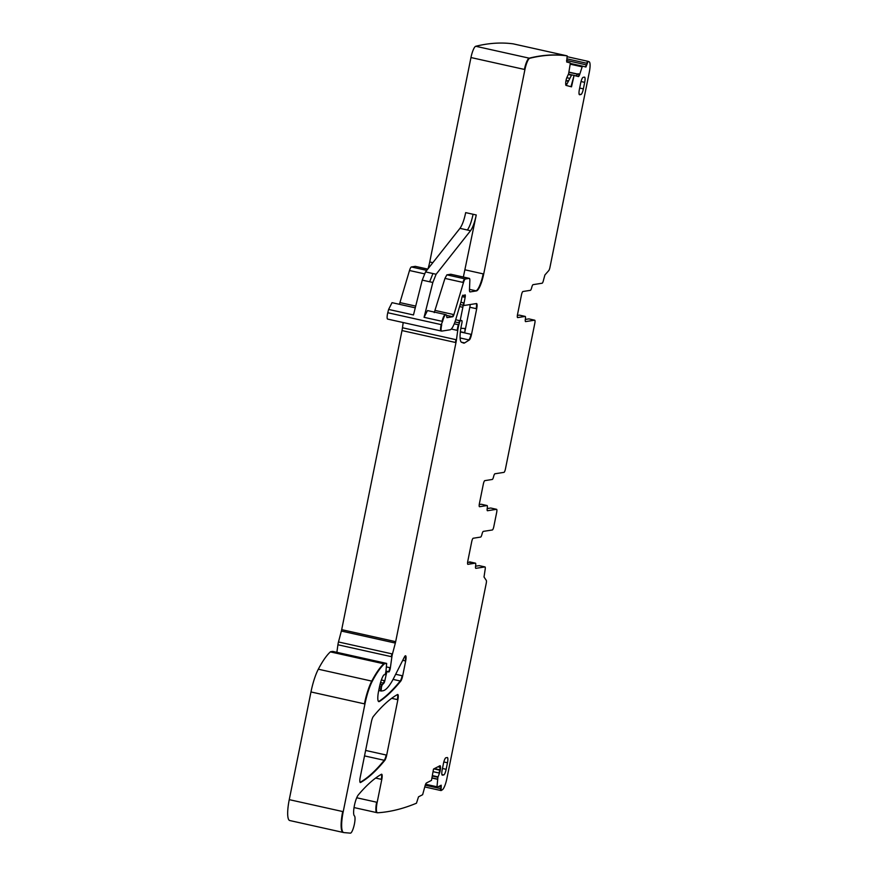 <?xml version="1.0" encoding="UTF-8"?>
<svg xmlns="http://www.w3.org/2000/svg" width="877" height="877" viewBox="0 0 877 877"><rect width="100%" height="100%" fill="white"/><g stroke="black" fill="none" stroke-linecap="round" stroke-linejoin="round"><path stroke-width="1.32" d="M424.062 317.321L442.052 321.322A8.342 1.886 -77.4 0 1 445.472 314.558L427.483 310.557L424.062 317.321L432.821 282.471L436.121 274.26L470.543 230.706C472.78 227.581 474.687 222.341 476.255 214.975L463.352 277.044M459.965 228.349L467.364 230.004C469.612 226.88 471.508 221.629 473.087 214.262L465.676 212.618C464.196 219.842 462.289 225.082 459.965 228.349L425.542 271.903L422.243 280.125L413.473 314.964L388.61 309.428L392.03 302.664L415.27 307.838M387.755 319.096A5.569 1.261 -77.4 0 1 387.634 319.085A5.569 1.261 -77.4 0 1 387.777 312.727L388.61 309.428M441.197 330.991A5.569 1.261 -77.4 0 1 441.087 330.991A5.569 1.261 -77.4 0 1 441.219 324.633L442.578 321.442A8.342 1.886 -77.4 0 1 445.998 314.679A8.342 1.886 -77.4 0 1 446.766 317.025L446.974 317.649L452.762 316.74A3.344 0.756 -77.4 0 0 453.902 314.613L463.484 282.526A5.569 1.261 -77.4 0 1 465.38 278.974L469.228 278.371A5.569 1.261 -77.4 0 1 469.338 278.371A5.569 1.261 -77.4 0 1 469.842 280.629L469.48 289.662A5.569 1.261 -77.4 0 0 469.984 291.909A5.569 1.261 -77.4 0 0 470.105 291.92L476.43 290.923A16.696 3.771 -77.4 0 0 483.709 273.986L524.928 69.557A11.138 2.521 -77.4 0 1 529.719 58.288A1724.259 389.695 -77.4 0 1 567.156 55.865L566.685 61.993L570.193 62.914L570.258 63.725L568.614 73.767L566.991 77.286A3.936 0.888 -77.4 0 0 566.136 79.906L566.06 80.289A3.936 0.888 -77.4 0 0 565.698 83.041L565.698 84.126A3.936 0.888 -77.4 0 0 566.049 85.398L571.508 86.834L574.073 75.433L578.381 76.562A3.892 0.877 -77.4 0 0 579.785 74.15L582.405 66.115L585.924 67.036L588.105 61.346L589.158 61.774A11.138 2.521 -77.4 0 1 589.3 72.188L549.945 267.408A3.344 0.756 -77.4 0 1 548.75 270.609L544.913 274.961L543.576 279.84A3.344 0.756 -77.4 0 1 542.118 283.227L533.073 284.652A3.344 0.756 -77.4 0 0 531.736 287.492A3.344 0.756 -77.4 0 1 530.399 290.331L522.933 291.504A3.344 0.756 -77.4 0 0 521.475 294.891L517.529 314.459A3.344 0.756 -77.4 0 0 517.605 317.595A3.344 0.756 -77.4 0 0 517.671 317.595L525.148 316.422A3.344 0.756 -77.4 0 1 525.213 316.422A3.344 0.756 -77.4 0 1 525.378 319.02A3.344 0.756 -77.4 0 0 525.553 321.607A3.344 0.756 -77.4 0 0 525.619 321.607L534.663 320.182A3.344 0.756 -77.4 0 1 534.729 320.193A3.344 0.756 -77.4 0 1 534.806 323.328L505.437 468.976A3.344 0.756 -77.4 0 1 503.979 472.363L494.935 473.777A3.344 0.756 -77.4 0 0 493.598 476.617A3.344 0.756 -77.4 0 1 492.271 479.467L484.795 480.64A3.344 0.756 -77.4 0 0 483.348 484.027L479.401 503.584A3.344 0.756 -77.4 0 0 479.467 506.72A3.344 0.756 -77.4 0 0 479.533 506.72L487.009 505.547A3.344 0.756 -77.4 0 1 487.075 505.547A3.344 0.756 -77.4 0 1 487.25 508.145A3.344 0.756 -77.4 0 0 487.415 510.732A3.344 0.756 -77.4 0 0 487.48 510.732L496.525 509.318A3.344 0.756 -77.4 0 1 496.601 509.318A3.344 0.756 -77.4 0 1 496.667 512.453L493.817 526.584A3.344 0.756 -77.4 0 1 492.37 529.971L483.326 531.385A3.344 0.756 -77.4 0 0 481.988 534.225A3.344 0.756 -77.4 0 1 480.651 537.075L473.185 538.248A3.344 0.756 -77.4 0 0 471.727 541.635L467.781 561.192A3.344 0.756 -77.4 0 0 467.858 564.328A3.344 0.756 -77.4 0 0 467.923 564.328L475.389 563.155A3.344 0.756 -77.4 0 1 475.455 563.155A3.344 0.756 -77.4 0 1 475.63 565.753A3.344 0.756 -77.4 0 0 475.805 568.34A3.344 0.756 -77.4 0 0 475.871 568.34L484.915 566.926A3.344 0.756 -77.4 0 1 484.981 566.926A3.344 0.756 -77.4 0 1 485.058 570.061L484.016 577L486.286 580.388A3.344 0.756 -77.4 0 1 486.22 583.413L446.864 778.633A11.138 2.521 -77.4 0 1 442.37 789.782L441.065 790.572L441.208 785.211L436.932 787.349L437.908 777.274L439.498 773.108A3.936 0.888 -77.4 0 0 440.265 770.291L440.331 769.907A3.936 0.888 -77.4 0 0 440.517 767.397L440.429 766.509A3.936 0.888 -77.4 0 0 440.09 765.742A3.936 0.888 -77.4 0 0 439.914 765.764L433.501 769.063L431.484 780.377L426.43 782.975A3.892 0.877 -77.4 0 0 425.005 786.077L422.637 794.715L418.515 796.831L416.465 803.211A1722.812 389.366 -77.4 0 1 377.581 812.782A11.138 2.521 -77.4 0 1 377.417 812.771A11.138 2.521 -77.4 0 1 377.176 802.323L381.791 779.445A5.569 1.261 -77.4 0 0 381.67 774.227A5.569 1.261 -77.4 0 0 381.396 774.281A5.569 1.261 -77.4 0 1 381.265 779.324L375.63 778.074M469.228 278.371L450.712 274.249L446.864 274.852L444.957 278.404L434.247 312.618M428.031 268.746A16.696 3.771 -77.4 0 0 429.741 261.971L470.96 57.542A11.127 2.51 -77.4 0 1 475.751 46.273A1723.996 389.629 -77.4 0 1 513.188 43.85L567.156 55.865M289.892 820.554A22.265 5.032 -77.4 0 1 289.739 820.532A22.265 5.032 -77.4 0 1 289.257 799.649L310.973 691.953A27.823 6.292 -77.4 0 1 318.318 669.206A105.733 23.898 -77.4 0 1 330.355 651.885A5.569 1.261 -77.4 0 1 330.673 651.71L332.69 651.392L386.669 663.418L385.946 671.256A2.784 0.625 -77.4 0 1 384.608 674.775L383.94 674.884A2.795 0.636 -77.4 0 0 383.611 675.18A13.352 3.015 -77.4 0 0 379.379 687.305L378.59 691.197A11.127 2.51 -77.4 0 0 378.831 701.644A11.127 2.51 -77.4 0 0 379.456 701.479A389.805 88.095 -77.4 0 0 400.756 681.111A5.569 1.261 -77.4 0 0 402.686 675.838L405.678 660.995A5.569 1.261 -77.4 0 0 405.558 655.777A5.569 1.261 -77.4 0 0 404.44 656.961L393.948 677.691A61.215 13.835 -77.4 0 1 382.876 690.791L381.155 691.054L381.429 687.36A2.784 0.625 -77.4 0 1 382.449 684.652L383.841 683.227A2.784 0.625 -77.4 0 0 384.817 680.76L386.253 674.292A2.784 0.625 -77.4 0 1 387.415 671.705L388.149 671.596A5.58 1.261 -77.4 0 1 388.259 671.596A5.58 1.261 -77.4 0 1 388.544 671.859A3.344 0.756 -77.4 0 0 388.708 672.023A3.344 0.756 -77.4 0 0 390.375 667.792L391.887 656.785A5.591 1.261 -77.4 0 1 392.457 653.979L395.341 643.082A5.569 1.261 -77.4 0 0 395.67 641.668L455.974 342.578A11.138 2.521 -77.4 0 0 456.446 339.783L457.728 330.476A11.182 2.532 -77.4 0 1 458.857 324.852L459.373 322.922A2.784 0.625 -77.4 0 1 460.425 320.807L461.751 320.598A2.784 0.625 -77.4 0 1 461.806 320.598A2.784 0.625 -77.4 0 1 461.795 323.536A17.803 4.023 -77.4 0 0 461.609 342.315L463.648 343.082A16.718 3.782 -77.4 0 0 463.769 343.115A16.718 3.782 -77.4 0 0 464.657 342.896L469.283 340.002A5.569 1.261 -77.4 0 0 471.519 334.433L476.693 308.77A5.569 1.261 -77.4 0 0 476.573 303.552A5.569 1.261 -77.4 0 0 476.463 303.552L464.196 305.47A2.784 0.625 -77.4 0 1 464.141 305.47A2.784 0.625 -77.4 0 1 464.065 302.971L465.15 297.325A2.784 0.625 -77.4 0 0 465.062 294.825A2.784 0.625 -77.4 0 0 464.733 295.045A5.58 1.261 -77.4 0 1 464.185 295.483L463.626 295.571A5.58 1.261 -77.4 0 1 463.505 295.56A5.58 1.261 -77.4 0 1 463.22 295.275A2.784 0.625 -77.4 0 0 463.067 295.132A2.784 0.625 -77.4 0 0 461.806 297.961L461.149 301.217A2.795 0.636 -77.4 0 1 460.885 302.269L455.854 319.14A16.696 3.771 -77.4 0 1 450.131 329.785L441.723 331.111A5.569 1.261 102.6 0 1 441.613 331.1A5.569 1.261 102.6 0 1 441.745 324.753M336.878 652.324L337.919 644.77A5.569 1.261 -77.4 0 1 338.478 641.964L341.361 631.056A5.569 1.261 -77.4 0 0 341.69 629.653L401.995 330.563A11.127 2.51 -77.4 0 0 402.477 327.768L403.19 322.55M415.479 266.4A5.569 1.261 -77.4 0 0 415.369 266.356A5.569 1.261 -77.4 0 0 415.26 266.356L411.412 266.959A5.569 1.261 -77.4 0 0 409.504 270.511L399.934 302.598A3.344 0.756 -77.4 0 1 399.254 304.275M310.973 691.953L364.942 703.968A27.823 6.292 -77.4 0 1 372.286 681.221A106.007 23.953 -77.4 0 1 384.323 663.9A5.569 1.261 -77.4 0 1 384.641 663.725L386.625 663.407L332.646 651.392M364.942 703.968L343.225 811.663A22.254 5.032 -77.4 0 0 343.707 832.558A22.254 5.032 -77.4 0 0 343.861 832.58L350.394 833.15A8.902 2.017 -77.4 0 0 354.155 825.224A8.902 2.017 -77.4 0 0 354.407 815.851A11.127 2.51 -77.4 0 1 354.275 806.204A11.127 2.51 -77.4 0 1 358.309 794.924A405.426 91.625 -77.4 0 1 381.396 774.281M373.328 716.487A389.892 88.117 -77.4 0 1 397.489 694.54A5.569 1.261 -77.4 0 1 397.752 694.485A5.569 1.261 -77.4 0 1 397.873 699.714L386.691 755.13A5.569 1.261 -77.4 0 1 384.773 760.403A389.892 88.117 -77.4 0 1 360.59 782.47A5.569 1.261 -77.4 0 1 360.326 782.525A5.569 1.261 -77.4 0 1 360.206 777.296L371.399 721.76A5.569 1.261 -77.4 0 1 373.328 716.487M447.478 762.782L446.163 769.304A5.569 1.261 -77.4 0 1 443.74 774.95L442.414 775.158A5.569 1.261 -77.4 0 1 442.293 775.147A5.569 1.261 -77.4 0 1 442.172 769.929L443.488 763.407A5.569 1.261 -77.4 0 1 445.922 757.761L447.248 757.553A5.569 1.261 -77.4 0 1 447.358 757.553A5.569 1.261 -77.4 0 1 447.478 762.782L443.828 761.97M580.695 82.986A5.569 1.261 -77.4 0 1 583.117 77.34L584.444 77.132A5.569 1.261 -77.4 0 1 584.553 77.132A5.569 1.261 -77.4 0 1 584.685 82.35L583.369 88.873A5.569 1.261 -77.4 0 1 580.936 94.519L579.609 94.727A5.569 1.261 -77.4 0 1 579.489 94.727A5.569 1.261 -77.4 0 1 579.379 89.509L580.695 82.986M441.065 790.572L424.786 786.943M425.4 784.783L436.899 787.327L436.845 786.735M431.901 778.031L437.557 779.291M470.193 304.527A5.569 1.261 -77.4 0 1 469.82 307.246L464.689 332.657L460.381 331.703M570.193 64.174L582.01 66.805M581.473 66.685L582.405 66.115M587.261 63.363L586.724 63.243L587.579 61.237L567.244 56.709M474.994 563.067A3.344 0.756 102.6 0 0 474.928 563.045A3.344 0.756 102.6 0 0 474.863 563.034L467.616 562.168M479.226 565.654L475.564 566.18M437.031 779.171L437.579 779.127M570.993 86.691L574.073 75.433M566.213 85.442L571.672 74.896L573.547 75.312M517.375 315.435L519.327 315.128A3.344 0.756 -77.4 0 1 519.392 315.128A3.344 0.756 -77.4 0 1 519.458 315.15M525.323 319.447L528.842 318.888A3.344 0.756 -77.4 0 1 528.908 318.888A3.344 0.756 -77.4 0 1 528.974 318.921M479.237 504.56L481.188 504.253A3.344 0.756 -77.4 0 1 481.254 504.253A3.344 0.756 -77.4 0 1 481.32 504.286M487.184 508.572L490.703 508.024A3.344 0.756 -77.4 0 1 490.78 508.024A3.344 0.756 -77.4 0 1 490.835 508.046M460.863 328.261L464.558 328.48A4.451 1.009 -77.4 0 1 464.591 328.48A4.451 1.009 -77.4 0 1 464.689 332.657M463.144 305.251A4.451 1.009 -77.4 0 1 462.859 307.279L460.239 320.248M576.003 76.025L578.086 73.767L579.785 74.15M467.364 230.004L470.543 230.706M473.087 214.262L476.255 214.975M432.821 282.471L429.653 281.769L432.942 273.547L425.542 271.903M432.942 273.547L436.121 274.26M429.653 281.769L422.243 280.125M441.219 324.633L387.777 312.727M435.387 310.491L453.376 314.492A3.344 0.756 -77.4 0 1 452.236 316.63L446.536 315.358M463.484 282.526L444.957 278.404M462.946 282.405A5.569 1.261 -77.4 0 1 464.854 278.853L446.864 274.852M465.194 269.864L483.183 273.876A16.696 3.771 -77.4 0 1 475.904 290.802L469.491 289.377M529.719 58.288L529.193 58.167A11.138 2.521 102.6 0 0 524.402 69.436L470.96 57.542M429.741 261.971L432.843 262.661M566.63 55.744A1723.996 389.629 -77.4 0 0 529.193 58.167L475.751 46.273M415.26 266.356L427.724 269.129M411.412 266.959L426.748 270.368M409.504 270.511L424.402 273.821M399.934 302.598L415.709 306.106M440.539 790.451L440.473 788.587L425.257 785.2M440.846 785.353L441.295 787.086M440.769 786.965L438.632 786.494M436.362 787.206L425.4 784.762M436.308 786.625L425.608 784.235M377.055 812.672A11.127 2.51 -77.4 0 1 376.891 812.65A11.127 2.51 -77.4 0 1 376.65 802.214L356.72 797.774M343.335 832.459A22.265 5.032 -77.4 0 1 343.181 832.437A22.265 5.032 -77.4 0 1 342.699 811.543L289.257 799.649M364.415 703.858A27.823 6.292 -77.4 0 1 371.76 681.111L318.318 669.206M372.286 681.221L371.76 681.111A105.733 23.898 -77.4 0 1 383.797 663.79L330.355 651.885M384.323 663.9L383.797 663.79A5.569 1.261 -77.4 0 1 384.115 663.604L330.673 651.71M395.67 674.281L402.148 675.718A5.569 1.261 -77.4 0 1 400.23 680.99A389.541 88.04 -77.4 0 1 378.93 701.37L378.349 701.238M379.456 701.479L378.93 701.37A11.127 2.51 -77.4 0 1 378.59 701.523M400.756 681.111L393.06 679.401M405.262 655.843A5.569 1.261 -77.4 0 1 405.152 660.874L402.729 660.337M380.585 690.912L378.732 690.506L380.629 690.933L380.574 688.84L379.138 688.522M381.429 687.36L379.456 686.921M380.903 687.239A2.784 0.625 -77.4 0 1 381.923 684.542L380.114 684.137M381.374 679.993L384.29 680.64A2.784 0.625 -77.4 0 1 383.315 683.106L380.563 682.492M386.253 674.292L385.178 674.051M385.727 674.172A2.784 0.625 -77.4 0 1 386.889 671.585L385.924 671.376M388.149 671.596L385.968 671.102M388.478 671.76A3.344 0.756 -77.4 0 0 389.848 667.671L386.538 666.937M391.887 656.785L337.919 644.77M391.361 656.676A5.569 1.261 -77.4 0 1 391.92 653.858L338.478 641.964M341.69 629.653L395.132 641.547A5.569 1.261 -77.4 0 1 394.803 642.962L341.361 631.056M402.477 327.768L455.919 339.662A11.127 2.51 -77.4 0 1 455.437 342.468L401.995 330.563M457.728 330.476L451.304 329.05M457.202 330.355A11.127 2.51 -77.4 0 1 458.331 324.731L454.231 323.821M459.373 322.922L454.944 321.936M458.846 322.802A2.784 0.625 -77.4 0 1 459.888 320.686L455.667 319.743M461.225 320.478A2.784 0.625 -77.4 0 1 461.28 320.478L461.806 320.598M463.473 343.017A16.696 3.771 -77.4 0 0 464.119 342.786L461.346 342.162M460.129 337.963L469.283 340.002M468.757 339.881A5.569 1.261 -77.4 0 0 470.993 334.312L460.359 331.945M476.693 308.77L469.82 307.246M463.56 305.328L460.195 304.582L463.615 305.349A2.784 0.625 -77.4 0 1 463.527 302.85L460.885 302.258M464.744 295.034A2.784 0.625 -77.4 0 1 464.613 297.204L462.146 296.656M566.553 84.784L565.72 84.598M567.057 83.819L565.698 83.523M568.362 81.298L565.95 80.761M568.548 80.936L566.038 80.377M569.864 78.404L566.805 77.724M571.508 75.225L568.318 74.523M576.375 75.904L568.482 74.15M577.768 74.26L568.943 72.298M577.866 74.106L568.987 72.133M581.879 65.994L570.291 63.418L581.879 65.994M585.463 66.915L586.362 64.876L566.542 60.458M586.724 63.243L566.882 58.825M397.456 694.562A5.569 1.261 -77.4 0 1 397.336 699.594L391.646 698.322M386.691 755.13L365.621 750.438M386.165 755.02A5.569 1.261 -77.4 0 1 384.236 760.282L364.514 755.897M384.773 760.403L384.236 760.282A389.541 88.04 -77.4 0 1 360.085 782.339M479.094 565.632L484.915 566.926M437.382 777.165L432.262 776.024M437.053 779.006L431.933 777.866M433.041 771.672L439.498 773.108M437.491 776.759L432.339 775.608M438.971 772.988A3.936 0.888 102.6 0 0 439.739 770.17L440.265 770.291M434.422 768.592L440.331 769.907M439.739 770.17L433.885 768.866M439.805 769.787A3.936 0.888 102.6 0 0 439.991 767.276L440.517 767.397M439.059 766.202L440.429 766.509M439.991 767.276L437.886 766.805M439.892 766.388A3.936 0.888 102.6 0 0 439.772 765.84M476.167 308.66A5.569 1.261 102.6 0 0 476.255 303.585M577.943 76.442A3.892 0.877 102.6 0 0 579.248 74.03M524.742 316.334A3.344 0.756 102.6 0 0 524.676 316.301A3.344 0.756 102.6 0 0 524.61 316.301L519.327 315.128M528.842 318.888L534.663 320.182M486.603 505.459A3.344 0.756 102.6 0 0 486.549 505.437A3.344 0.756 102.6 0 0 486.483 505.426L481.188 504.253M490.703 508.024L496.525 509.318M441.887 774.501L443.74 774.95M442.468 768.482L446.163 769.304M579.083 94.069L580.936 94.519M579.664 88.062L583.369 88.873M581.023 81.55L584.685 82.35M462.859 307.279L459.603 306.555M469.338 278.371L450.822 274.249M441.613 331.1L387.634 319.085M415.369 266.356L427.746 269.107M377.417 812.771L354.045 807.564M343.707 832.558L289.739 820.532M388.259 671.596L385.968 671.08M463.505 295.56L462.716 295.385M469.644 561.861L475.455 563.155M479.16 565.632L484.981 566.926M519.392 315.128L525.213 316.422M528.908 318.888L534.729 320.193M481.254 504.253L487.075 505.547M490.78 508.024L496.601 509.318"/></g></svg>
